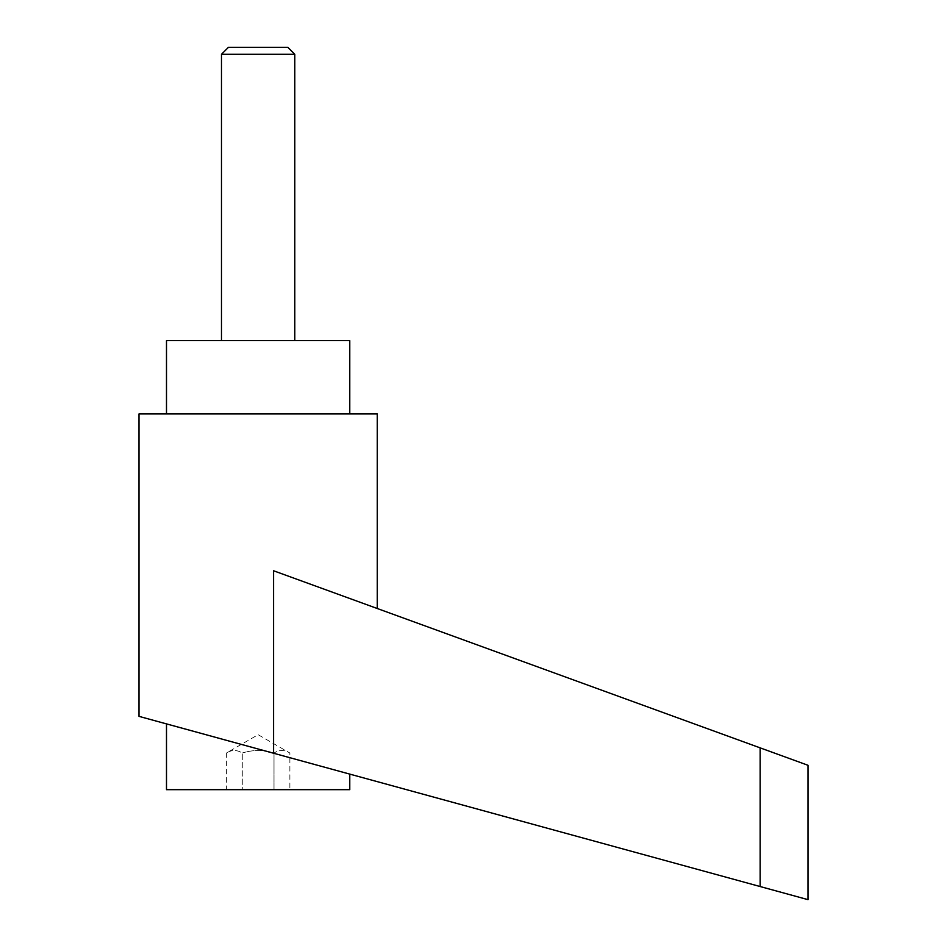 <?xml version="1.0" encoding="UTF-8"?>
<svg xmlns="http://www.w3.org/2000/svg" width="947" height="947" viewBox="0 0 947 947"><rect width="100%" height="100%" fill="white"/><g stroke="black" fill="none" stroke-linecap="round" stroke-linejoin="round"><path stroke-width="0.71" stroke-dasharray="4.74 3.55" d="M377.273 413.934L138.996 413.934M273.576 753.232L273.576 570.769L760.145 747.858L760.145 886.534L138.996 716.358M349.774 340.612L166.494 340.612M166.494 413.934L349.774 413.934L166.494 413.934M349.774 774.113L166.494 723.887L349.774 774.113M349.774 789.68L166.494 789.68M226.392 789.68L274.003 789.68L274.003 753.019C279.294 749.704 284.585 749.704 289.877 753.019C284.585 749.704 279.294 749.704 274.003 753.019C263.42 749.704 252.837 749.704 242.266 753.019C252.837 749.704 263.42 749.704 274.003 753.019L274.003 789.68L242.266 789.68L242.266 753.019C236.975 749.704 231.684 749.704 226.392 753.019C231.684 749.704 236.975 749.704 242.266 753.019L242.266 789.68L226.392 789.68L226.392 753.019L258.129 734.694L289.877 753.019L289.877 789.68L274.003 789.68L289.877 789.68M294.789 340.612L221.48 340.612L294.789 340.612M294.789 54.299L221.48 54.299M287.852 47.35L228.416 47.35M760.145 747.858L808.004 765.283"/><path stroke-width="1.42" d="M808.004 899.65L760.145 886.534L808.004 899.65L808.004 765.283L273.576 570.769L273.576 753.232L138.996 716.358L138.996 413.934L377.273 413.934L377.273 608.507M349.774 413.934L349.774 340.612L166.494 340.612L166.494 413.934M166.494 723.887L166.494 789.68L349.774 789.68L349.774 774.113M221.48 340.612L221.48 54.299L228.416 47.35L287.852 47.35L294.789 54.299L294.789 340.612M221.48 54.299L294.789 54.299M273.576 753.232L760.145 886.534L760.145 747.858"/></g></svg>
